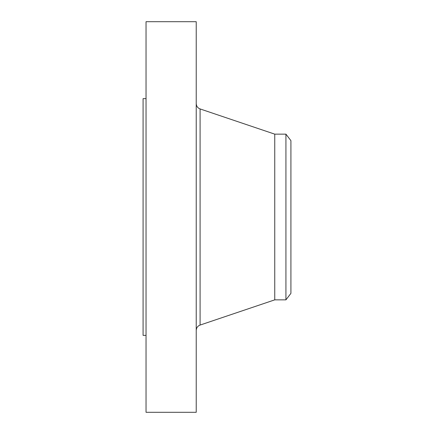 <?xml version="1.0" encoding="UTF-8"?>
<svg xmlns="http://www.w3.org/2000/svg" width="434" height="434" viewBox="0 0 434 434"><rect width="100%" height="100%" fill="white"/><g stroke="black" fill="none" stroke-linecap="round" stroke-linejoin="round"><path stroke-width="0.65" d="M146.041 412.3L146.041 21.7L196.228 21.7L196.228 412.3L146.041 412.3M146.041 335.363L143.084 335.363L143.084 98.637L146.041 98.637M290.916 140.643L290.916 293.357L285.93 299.856L285.93 134.144L290.916 140.643M285.93 299.856L274.749 299.856L274.749 134.144L200.09 108.934C197.654 107.968 196.369 106.173 196.228 103.552M274.749 299.856L200.09 325.066L200.09 108.934M285.93 134.144L274.749 134.144M200.09 325.066C197.654 326.032 196.369 327.827 196.228 330.448"/></g></svg>
